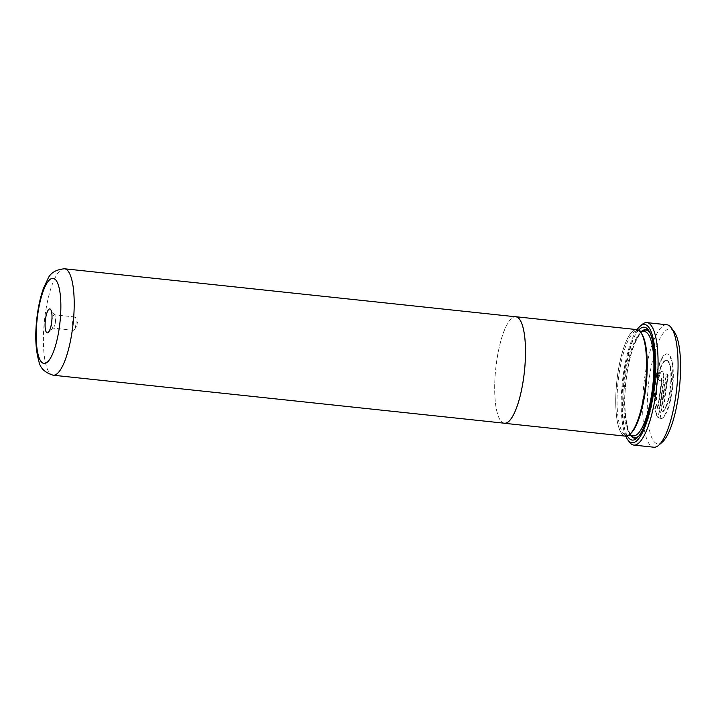 <?xml version="1.0" encoding="UTF-8"?>
<svg xmlns="http://www.w3.org/2000/svg" width="716" height="716" viewBox="0 0 716 716"><rect width="100%" height="100%" fill="white"/><g stroke="black" fill="none" stroke-linecap="round" stroke-linejoin="round"><path stroke-width="0.54" stroke-dasharray="3.58 2.69" d="M504.431 423.219A53.521 14.392 96.1 0 1 496.501 362.556A53.584 14.41 96.1 0 1 515.055 316.714M55.374 322.379A6.695 1.799 -83.9 0 0 54.855 315.112A6.695 1.799 -83.9 0 0 54.38 314.798A6.695 1.799 -83.9 0 0 51.973 320.517A6.695 1.799 -83.9 0 0 52.966 328.107A6.695 1.799 -83.9 0 0 53.494 327.892A6.695 1.799 -83.9 0 0 55.374 322.379M75.887 324.563A6.695 1.799 -83.9 0 0 75.645 317.832A6.695 1.799 -83.9 0 0 74.894 316.982A6.695 1.799 -83.9 0 0 72.486 322.701A6.695 1.799 -83.9 0 0 73.48 330.291A6.695 1.799 -83.9 0 0 74.392 329.62A6.695 1.799 -83.9 0 0 75.887 324.563M503.733 423.147A53.584 14.41 96.1 0 1 496.483 362.556A53.521 14.392 96.1 0 1 515.753 316.785M625.48 436.16A53.584 14.41 96.1 0 1 617.541 375.426A53.584 14.41 96.1 0 1 636.81 329.602M663.159 411.53A26.08 7.017 -83.9 0 0 670.561 389.978A26.08 7.017 -83.9 0 0 666.694 360.416A26.08 7.017 -83.9 0 0 657.315 382.72A26.08 7.017 -83.9 0 0 656.545 399.233L654.737 403.162A32.605 8.771 96.1 0 1 655.659 381.816A32.605 8.771 96.1 0 1 667.384 353.928A32.605 8.771 96.1 0 1 672.217 390.882A32.605 8.771 96.1 0 1 660.483 418.77A32.605 8.771 96.1 0 1 660.385 418.753L666.524 373.958L668.18 374.862L663.159 411.53L662.64 411.476A26.08 7.017 -83.9 0 0 670.051 389.925A26.08 7.017 -83.9 0 0 666.184 360.363A26.08 7.017 -83.9 0 0 656.796 382.666A26.08 7.017 -83.9 0 0 656.035 399.179L656.545 399.233M656.035 399.179L654.227 403.108A32.605 8.771 96.1 0 1 655.14 381.762A32.605 8.771 96.1 0 1 666.873 353.874A32.605 8.771 96.1 0 1 671.706 390.829A32.605 8.771 96.1 0 1 659.973 418.717A32.605 8.771 96.1 0 1 659.875 418.699L660.385 418.753M662.381 442.049A57.826 15.555 96.1 0 1 649.251 378.325A57.826 15.555 96.1 0 1 674.132 331.615M666.865 324.76A61.576 16.558 -83.9 0 0 644.713 377.421A61.576 16.558 -83.9 0 0 653.833 447.223M630.733 433.511A52.474 14.114 96.1 0 1 626.598 435.167A52.474 14.114 96.1 0 1 618.821 375.685A52.474 14.114 96.1 0 1 637.696 330.81A52.474 14.114 96.1 0 1 641.393 333.298M627.35 435.928A56.761 15.26 96.1 0 1 623.887 375.748A56.761 15.26 96.1 0 1 638.591 330.228M630.751 435.614A54.613 14.687 96.1 0 1 626.482 376.267A54.613 14.687 96.1 0 1 641.849 331.248M649.126 331.15A54.613 14.687 96.1 0 1 649.976 332.143A54.613 14.687 96.1 0 1 654.218 391.464A54.613 14.687 96.1 0 1 638.878 436.447A54.613 14.687 96.1 0 1 637.84 437.243M617.55 375.435A53.521 14.392 -83.9 0 0 629.704 434.406A53.521 14.392 -83.9 0 0 644.74 390.327A53.521 14.392 -83.9 0 0 640.578 332.206A53.521 14.392 -83.9 0 0 617.55 375.435M637.079 329.637A59.437 15.985 -83.9 0 0 623.206 375.372A59.437 15.985 -83.9 0 0 625.748 436.187M629.498 442.166A61.576 16.558 96.1 0 1 624.71 375.291A61.576 16.558 96.1 0 1 642.01 324.581M661.888 381.78A3.258 0.877 -83.9 0 0 661.405 378.084A3.258 0.877 -83.9 0 0 660.233 380.867L658.577 379.963A9.782 2.631 96.1 0 1 662.094 371.595A9.782 2.631 96.1 0 1 663.544 382.684L658.729 417.849A32.605 8.771 96.1 0 1 655.292 408.344L657.091 404.424A26.08 7.017 -83.9 0 0 658.192 408.809L661.888 381.78L661.378 381.726A3.258 0.877 -83.9 0 0 660.895 378.03A3.258 0.877 -83.9 0 0 659.722 380.814L660.233 380.867M659.722 380.814L658.577 379.963M658.067 379.91A9.782 2.631 96.1 0 1 661.584 371.541A9.782 2.631 96.1 0 1 663.034 382.63L658.219 417.795L658.729 417.849M658.219 417.795A32.605 8.771 96.1 0 1 654.773 408.29L655.292 408.344M654.773 408.29L656.581 404.361L657.091 404.424M656.581 404.361A26.08 7.017 -83.9 0 0 657.673 408.747L658.192 408.809M657.673 408.747L661.378 381.726M654.227 403.108L654.737 403.162M659.875 418.699L666.014 373.904L666.524 373.958M666.014 373.904L668.18 374.862M667.67 374.808L662.64 411.476M53.136 375.211A53.521 14.392 96.1 0 1 45.206 314.548A53.521 14.392 96.1 0 1 64.467 268.777M633.257 435.874A52.474 14.114 96.1 0 1 625.489 376.401A52.474 14.114 96.1 0 1 644.364 331.517C639.442 329.834 629.749 350.589 626.67 376.392C621.971 406.178 627.01 436.814 633.257 435.874M631.297 435.668A54.076 14.544 96.1 0 1 626.616 376.339A54.076 14.544 96.1 0 1 642.404 331.311M649.976 332.788A54.076 14.544 96.1 0 1 654.084 391.384A54.076 14.544 96.1 0 1 639.012 435.82M663.034 382.63L663.544 382.684M54.855 315.112L50.666 309.5M74.894 316.982L54.38 314.798M74.392 329.62L78.035 324.044L75.645 317.832M666.694 360.416L666.184 360.363M666.873 353.874L667.384 353.928M659.973 418.717L660.483 418.77M626.598 435.167L628.496 435.373M649.976 332.143L648.302 329.897M630.456 433.753L629.704 434.406M641.169 333.003L640.578 332.206M638.878 436.447L636.775 438.29M637.696 330.81L639.594 331.016M661.405 378.084L660.895 378.03M661.584 371.541L662.094 371.595M73.48 330.291L52.966 328.107M53.494 327.892L48.223 332.501"/><path stroke-width="1.07" d="M64.467 268.777L515.753 316.785A53.521 14.392 96.1 0 1 523.682 377.448A53.521 14.392 96.1 0 1 504.431 423.219L53.136 375.211A53.521 14.392 96.1 0 0 72.397 329.441A53.521 14.392 96.1 0 0 64.467 268.777C55.821 269.592 50.254 273.02 47.784 279.07L43.524 288.217C40.767 295.806 38.7 304.595 37.322 314.593C34.816 333.468 35.344 349.059 38.906 361.356C40.141 368.069 44.884 372.687 53.136 375.211M51.606 322.585A12.047 3.24 -83.9 0 0 50.666 309.5A12.047 3.24 -83.9 0 0 45.484 319.229A12.047 3.24 -83.9 0 0 48.223 332.501A12.047 3.24 -83.9 0 0 51.606 322.585M515.055 316.714A53.584 14.41 96.1 0 1 515.762 316.723A53.584 14.41 96.1 0 1 523.7 377.457A53.584 14.41 96.1 0 1 504.422 423.29A53.584 14.41 96.1 0 1 503.733 423.147M515.762 316.723L636.81 329.602A53.584 14.41 96.1 0 1 644.749 390.336A53.584 14.41 96.1 0 1 625.48 436.16L504.422 423.29M671.205 327.686L674.132 331.615A57.826 15.555 96.1 0 1 678.625 394.418A57.826 15.555 96.1 0 1 662.381 442.049L658.693 445.271A61.576 16.558 -83.9 0 0 675.985 394.552A61.576 16.558 -83.9 0 0 671.205 327.686A61.576 16.558 -83.9 0 0 666.865 324.76L646.861 322.63A61.576 16.558 96.1 0 1 655.99 392.431A61.576 16.558 96.1 0 1 633.839 445.092A61.576 16.558 96.1 0 1 629.498 442.166L627.825 439.919A59.437 15.985 -83.9 0 0 653.395 391.912A59.437 15.985 -83.9 0 0 639.898 326.424A59.437 15.985 -83.9 0 0 637.079 329.637M633.839 445.092L653.833 447.223A61.576 16.558 -83.9 0 0 658.693 445.271M641.169 333.003L641.393 333.298A52.474 14.114 96.1 0 1 645.474 390.292A52.474 14.114 96.1 0 1 630.733 433.511L630.456 433.753M638.591 330.228A56.761 15.26 96.1 0 1 648.302 329.897A56.761 15.26 96.1 0 1 652.715 391.536A56.761 15.26 96.1 0 1 636.775 438.29A56.761 15.26 96.1 0 1 627.35 435.928M641.849 331.248A54.613 14.687 96.1 0 1 649.126 331.15M625.748 436.187A59.437 15.985 -83.9 0 0 627.825 439.919M639.898 326.424L642.01 324.581A61.576 16.558 96.1 0 1 646.861 322.63M637.84 437.243A54.613 14.687 96.1 0 1 630.751 435.614M37.671 314.95A42.808 11.51 -83.9 0 0 42.772 363.075A42.808 11.51 -83.9 0 0 59.419 326.863A42.808 11.51 -83.9 0 0 54.318 278.739A42.808 11.51 -83.9 0 0 37.671 314.95M639.594 331.016L644.364 331.517A52.474 14.114 96.1 0 1 652.142 390.999A52.474 14.114 96.1 0 1 633.257 435.874L628.496 435.373M642.404 331.311A54.076 14.544 96.1 0 1 649.976 332.788M639.012 435.82A54.076 14.544 96.1 0 1 631.297 435.668"/></g></svg>
